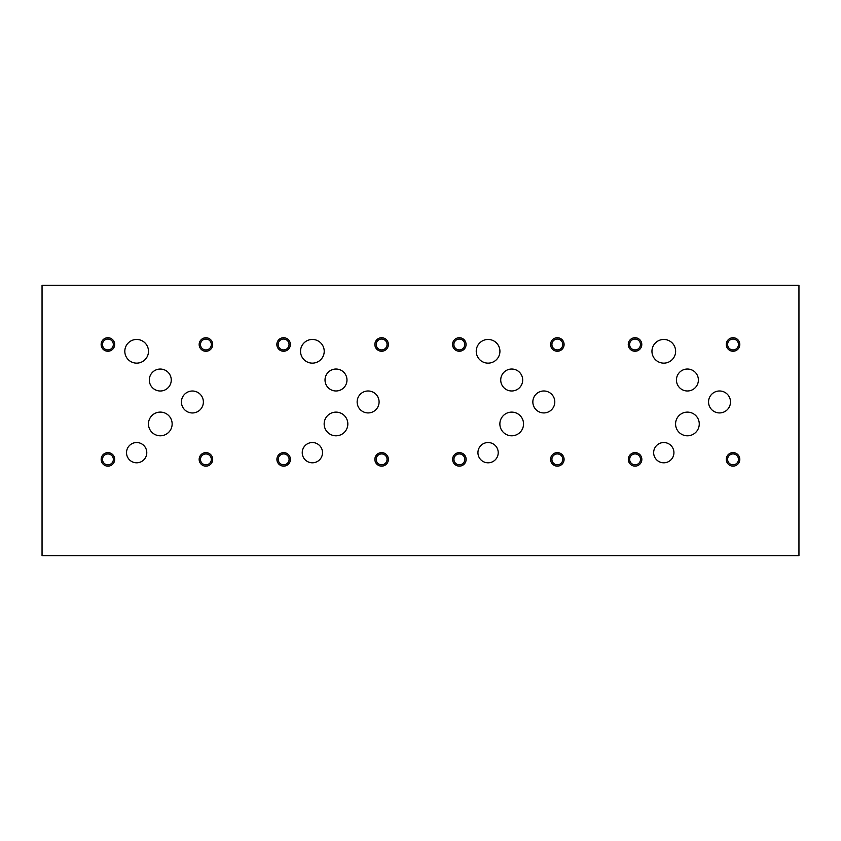 <?xml version="1.0" encoding="UTF-8"?>
<svg xmlns="http://www.w3.org/2000/svg" width="841" height="841" viewBox="0 0 841 841"><rect width="100%" height="100%" fill="white"/><g stroke="black" fill="none" stroke-linecap="round" stroke-linejoin="round"><path stroke-width="1.26" d="M42.05 555.659L798.95 555.659L798.95 285.341L42.05 285.341L42.05 555.659M477.94 452.668A10.134 10.134 0 0 1 488.085 442.534A10.134 10.134 0 0 1 498.219 452.668A10.134 10.134 0 0 1 488.085 462.802A10.134 10.134 0 0 1 477.94 452.668M126.518 452.668A10.134 10.134 0 0 1 136.652 442.534A10.134 10.134 0 0 1 146.786 452.668A10.134 10.134 0 0 1 136.652 462.802A10.134 10.134 0 0 1 126.518 452.668M302.234 452.668A10.134 10.134 0 0 1 312.368 442.534A10.134 10.134 0 0 1 322.513 452.668A10.134 10.134 0 0 1 312.368 462.802A10.134 10.134 0 0 1 302.234 452.668M653.657 452.668A10.134 10.134 0 0 1 663.791 442.534A10.134 10.134 0 0 1 673.925 452.668A10.134 10.134 0 0 1 663.791 462.802A10.134 10.134 0 0 1 653.657 452.668M651.954 351.296A11.837 11.837 0 0 1 663.791 339.459A11.837 11.837 0 0 1 675.628 351.296A11.837 11.837 0 0 1 663.791 363.133A11.837 11.837 0 0 1 651.954 351.296M476.237 351.296A11.837 11.837 0 0 1 488.085 339.459A11.837 11.837 0 0 1 499.922 351.296A11.837 11.837 0 0 1 488.085 363.133A11.837 11.837 0 0 1 476.237 351.296M300.531 351.296A11.837 11.837 0 0 1 312.368 339.459A11.837 11.837 0 0 1 324.216 351.296A11.837 11.837 0 0 1 312.368 363.133A11.837 11.837 0 0 1 300.531 351.296M124.815 351.296A11.837 11.837 0 0 1 136.652 339.459A11.837 11.837 0 0 1 148.489 351.296A11.837 11.837 0 0 1 136.652 363.133A11.837 11.837 0 0 1 124.815 351.296M148.458 423.948A11.837 11.837 0 0 1 160.295 412.101A11.837 11.837 0 0 1 172.142 423.948A11.837 11.837 0 0 1 160.295 435.785A11.837 11.837 0 0 1 148.458 423.948M324.153 423.959A11.837 11.837 0 0 1 336.001 412.122A11.837 11.837 0 0 1 347.838 423.959A11.837 11.837 0 0 1 336.001 435.796A11.837 11.837 0 0 1 324.153 423.959M499.869 423.959A11.837 11.837 0 0 1 511.706 412.122A11.837 11.837 0 0 1 523.544 423.959A11.837 11.837 0 0 1 511.706 435.796A11.837 11.837 0 0 1 499.869 423.959M675.575 423.959A11.837 11.837 0 0 1 687.412 412.122A11.837 11.837 0 0 1 699.26 423.959A11.837 11.837 0 0 1 687.412 435.796A11.837 11.837 0 0 1 675.575 423.959M708.553 401.956A10.975 10.975 0 0 1 719.528 390.981A10.975 10.975 0 0 1 730.503 401.956A10.975 10.975 0 0 1 719.528 412.931A10.975 10.975 0 0 1 708.553 401.956M532.847 401.956A10.975 10.975 0 0 1 543.822 390.981A10.975 10.975 0 0 1 554.797 401.956A10.975 10.975 0 0 1 543.822 412.931A10.975 10.975 0 0 1 532.847 401.956M357.141 401.956A10.975 10.975 0 0 1 368.116 390.981A10.975 10.975 0 0 1 379.091 401.956A10.975 10.975 0 0 1 368.116 412.931A10.975 10.975 0 0 1 357.141 401.956M181.425 401.987A10.975 10.975 0 0 1 192.4 391.012A10.975 10.975 0 0 1 203.375 401.987A10.975 10.975 0 0 1 192.4 412.963A10.975 10.975 0 0 1 181.425 401.987M149.309 380.027A10.975 10.975 0 0 1 160.284 369.052A10.975 10.975 0 0 1 171.259 380.027A10.975 10.975 0 0 1 160.284 391.002A10.975 10.975 0 0 1 149.309 380.027M325.025 380.006A10.975 10.975 0 0 1 336.001 369.031A10.975 10.975 0 0 1 346.976 380.006A10.975 10.975 0 0 1 336.001 390.981A10.975 10.975 0 0 1 325.025 380.006M500.731 380.006A10.975 10.975 0 0 1 511.706 369.031A10.975 10.975 0 0 1 522.682 380.006A10.975 10.975 0 0 1 511.706 390.981A10.975 10.975 0 0 1 500.731 380.006M676.437 380.006A10.975 10.975 0 0 1 687.412 369.031A10.975 10.975 0 0 1 698.387 380.006A10.975 10.975 0 0 1 687.412 390.981A10.975 10.975 0 0 1 676.437 380.006M727.612 459.375A5.435 5.435 0 0 0 735.759 464.074A5.435 5.435 0 0 0 735.759 454.666A5.435 5.435 0 0 0 727.612 459.375M726.288 459.375A6.76 6.76 0 0 1 733.047 452.616A6.76 6.76 0 0 1 739.807 459.375A6.76 6.76 0 0 1 733.047 466.135A6.76 6.76 0 0 1 726.288 459.375M629.594 344.484A5.435 5.435 0 0 0 637.741 349.194A5.435 5.435 0 0 0 637.741 339.785A5.435 5.435 0 0 0 629.594 344.484M628.269 344.484A6.76 6.76 0 0 1 635.029 337.725A6.76 6.76 0 0 1 641.788 344.484A6.76 6.76 0 0 1 635.029 351.244A6.76 6.76 0 0 1 628.269 344.484M551.906 459.375A5.435 5.435 0 0 0 560.053 464.074A5.435 5.435 0 0 0 560.053 454.666A5.435 5.435 0 0 0 551.906 459.375M550.582 459.375A6.76 6.76 0 0 1 557.341 452.616A6.76 6.76 0 0 1 564.09 459.375A6.76 6.76 0 0 1 557.341 466.135A6.76 6.76 0 0 1 550.582 459.375M453.888 344.484A5.435 5.435 0 0 0 462.035 349.194A5.435 5.435 0 0 0 462.035 339.785A5.435 5.435 0 0 0 453.888 344.484M452.563 344.484A6.76 6.76 0 0 1 459.323 337.725A6.76 6.76 0 0 1 466.072 344.484A6.76 6.76 0 0 1 459.323 351.244A6.76 6.76 0 0 1 452.563 344.484M376.19 459.375A5.435 5.435 0 0 0 384.348 464.074A5.435 5.435 0 0 0 384.348 454.666A5.435 5.435 0 0 0 376.19 459.375M374.865 459.375A6.76 6.76 0 0 1 381.625 452.616A6.76 6.76 0 0 1 388.384 459.375A6.76 6.76 0 0 1 381.625 466.135A6.76 6.76 0 0 1 374.865 459.375M278.171 344.484A5.435 5.435 0 0 0 286.329 349.194A5.435 5.435 0 0 0 286.329 339.785A5.435 5.435 0 0 0 278.171 344.484M276.847 344.484A6.76 6.76 0 0 1 283.606 337.725A6.76 6.76 0 0 1 290.366 344.484A6.76 6.76 0 0 1 283.606 351.244A6.76 6.76 0 0 1 276.847 344.484M200.484 459.396A5.435 5.435 0 0 0 208.631 464.106A5.435 5.435 0 0 0 208.631 454.697A5.435 5.435 0 0 0 200.484 459.396M199.159 459.396A6.76 6.76 0 0 1 205.919 452.637A6.76 6.76 0 0 1 212.678 459.396A6.76 6.76 0 0 1 205.919 466.156A6.76 6.76 0 0 1 199.159 459.396M102.465 344.484A5.435 5.435 0 0 0 110.613 349.194A5.435 5.435 0 0 0 110.613 339.785A5.435 5.435 0 0 0 102.465 344.484M101.141 344.484A6.76 6.76 0 0 1 107.9 337.725A6.76 6.76 0 0 1 114.66 344.484A6.76 6.76 0 0 1 107.9 351.244A6.76 6.76 0 0 1 101.141 344.484M200.484 344.516A5.435 5.435 0 0 0 208.631 349.215A5.435 5.435 0 0 0 208.631 339.806A5.435 5.435 0 0 0 200.484 344.516M199.159 344.516A6.76 6.76 0 0 1 205.919 337.756A6.76 6.76 0 0 1 212.678 344.516A6.76 6.76 0 0 1 205.919 351.275A6.76 6.76 0 0 1 199.159 344.516M102.497 459.396A5.435 5.435 0 0 0 110.644 464.106A5.435 5.435 0 0 0 110.644 454.697A5.435 5.435 0 0 0 102.497 459.396M101.172 459.396A6.76 6.76 0 0 1 107.932 452.637A6.76 6.76 0 0 1 114.681 459.396A6.76 6.76 0 0 1 107.932 466.156A6.76 6.76 0 0 1 101.172 459.396M376.19 344.484A5.435 5.435 0 0 0 384.348 349.194A5.435 5.435 0 0 0 384.348 339.785A5.435 5.435 0 0 0 376.19 344.484M374.865 344.484A6.76 6.76 0 0 1 381.625 337.725A6.76 6.76 0 0 1 388.384 344.484A6.76 6.76 0 0 1 381.625 351.244A6.76 6.76 0 0 1 374.865 344.484M278.234 459.375A5.435 5.435 0 0 0 286.382 464.074A5.435 5.435 0 0 0 286.382 454.666A5.435 5.435 0 0 0 278.234 459.375M276.91 459.375A6.76 6.76 0 0 1 283.659 452.616A6.76 6.76 0 0 1 290.418 459.375A6.76 6.76 0 0 1 283.659 466.135A6.76 6.76 0 0 1 276.91 459.375M551.906 344.484A5.435 5.435 0 0 0 560.053 349.194A5.435 5.435 0 0 0 560.053 339.785A5.435 5.435 0 0 0 551.906 344.484M550.582 344.484A6.76 6.76 0 0 1 557.341 337.725A6.76 6.76 0 0 1 564.09 344.484A6.76 6.76 0 0 1 557.341 351.244A6.76 6.76 0 0 1 550.582 344.484M453.94 459.375A5.435 5.435 0 0 0 462.087 464.074A5.435 5.435 0 0 0 462.087 454.666A5.435 5.435 0 0 0 453.94 459.375M452.616 459.375A6.76 6.76 0 0 1 459.375 452.616A6.76 6.76 0 0 1 466.135 459.375A6.76 6.76 0 0 1 459.375 466.135A6.76 6.76 0 0 1 452.616 459.375M727.612 344.484A5.435 5.435 0 0 0 735.759 349.194A5.435 5.435 0 0 0 735.759 339.785A5.435 5.435 0 0 0 727.612 344.484M726.288 344.484A6.76 6.76 0 0 1 733.047 337.725A6.76 6.76 0 0 1 739.807 344.484A6.76 6.76 0 0 1 733.047 351.244A6.76 6.76 0 0 1 726.288 344.484M629.646 459.375A5.435 5.435 0 0 0 637.793 464.074A5.435 5.435 0 0 0 637.793 454.666A5.435 5.435 0 0 0 629.646 459.375M628.322 459.375A6.76 6.76 0 0 1 635.081 452.616A6.76 6.76 0 0 1 641.841 459.375A6.76 6.76 0 0 1 635.081 466.135A6.76 6.76 0 0 1 628.322 459.375"/></g></svg>
